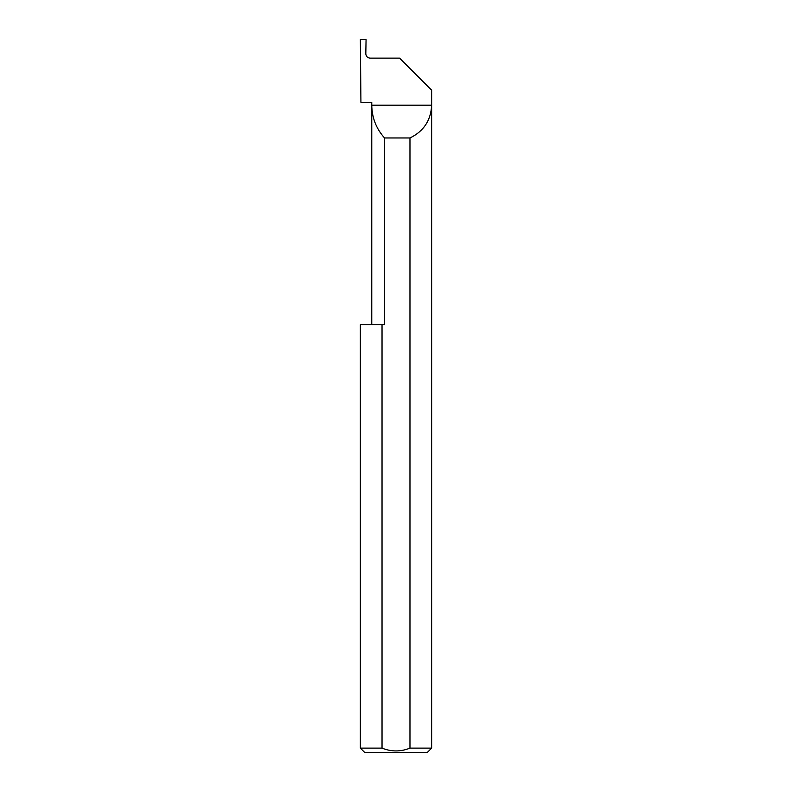 <?xml version="1.0" encoding="UTF-8"?>
<svg xmlns="http://www.w3.org/2000/svg" width="792" height="792" viewBox="0 0 792 792"><rect width="100%" height="100%" fill="white"/><g stroke="black" fill="none" stroke-linecap="round" stroke-linejoin="round"><path stroke-width="1.19" d="M371.765 324.72L371.765 105.178C371.933 117.701 376.19 128.631 384.536 137.966L409.969 137.966C423.68 131.323 430.907 120.394 431.64 105.178L371.765 105.178L371.765 102.326L370.072 102.326M431.64 748.123L427.363 752.4L364.637 752.4L360.36 748.123L382.031 748.123C391.337 751.875 400.643 751.875 409.969 748.123L431.64 748.123L431.64 90.209L399.564 58.133L370.092 58.133C367.518 57.866 366.082 56.44 365.815 53.856L366.062 39.6L360.36 39.6L360.924 102.326L371.765 102.326M409.969 748.123L409.969 137.966M360.36 748.123L360.36 324.72L384.536 324.72L384.536 137.966M382.031 748.123L382.031 324.72"/></g></svg>
